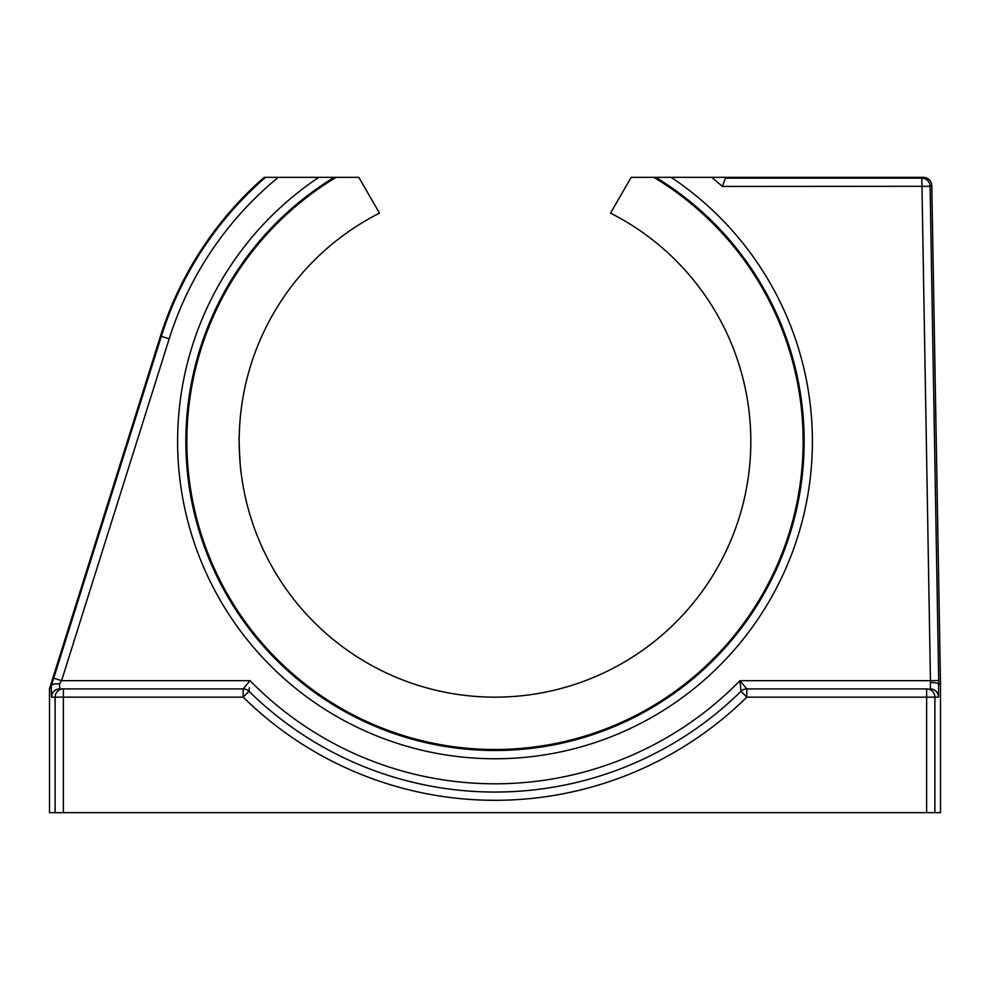 <?xml version="1.0" encoding="UTF-8"?>
<svg xmlns="http://www.w3.org/2000/svg" width="990" height="990" viewBox="0 0 990 990"><rect width="100%" height="100%" fill="white"/><g stroke="black" fill="none" stroke-linecap="round" stroke-linejoin="round"><path stroke-width="1.49" d="M239.246 436.417C238.565 435.365 240.335 472.119 240.929 471.067C240.347 472.143 238.565 435.377 239.246 436.417M249.344 687.778L248.985 691.28A350.695 350.695 0 0 0 741.015 691.28L739.951 680.662L746.807 688.916L926.628 688.916A8.254 8.254 90 0 1 934.882 697.158L934.882 812.679L940.5 812.679L940.5 684.189L938.768 684.201C938.198 683.125 935.451 682.543 930.513 682.469L930.266 688.867M59.747 688.879L63.372 688.916L63.372 697.158L51.517 697.158L51.245 686.008L49.5 688.644L49.5 812.679L55.118 812.679L55.118 697.158A8.254 8.254 -90 0 1 63.372 688.916L243.194 688.916A8.254 8.254 0 0 1 248.985 691.28L243.194 697.158L63.372 697.158L63.372 812.679L934.882 812.679M740.31 684.288L741.015 691.28L746.807 697.158A358.937 358.937 0 0 1 243.194 697.158L243.194 688.916L250.049 680.662L244.976 686.738M655.776 177.321L631.199 177.321L610.521 213.135A255.791 255.791 0 0 1 495 697.158A255.791 255.791 0 0 1 379.479 213.135L358.801 177.321L334.224 177.321A309.14 309.14 0 0 0 495 750.507A309.14 309.14 0 0 0 655.776 177.321L671.121 177.321A317.394 317.394 0 0 1 495 758.761A317.394 317.394 0 0 1 318.879 177.321L264.219 177.321A350.695 350.695 0 0 0 160.491 336.068L49.5 688.644M724.47 177.321A349.829 349.829 0 0 1 725.46 178.175L725.781 177.321L671.121 177.321M940.5 684.189L931.788 185.427L930.08 186.293L938.706 680.514L930.452 680.662L921.826 178.175L725.46 178.175L722.341 186.429A341.575 341.575 0 0 0 711.686 177.321M653.833 177.321A308.137 308.137 0 0 1 729.853 640.839A308.137 308.137 0 0 1 260.147 640.839A308.137 308.137 0 0 1 336.167 177.321M318.879 177.321L334.224 177.321M55.118 812.679L63.372 812.679M931.788 185.427C931.206 180.526 928.459 177.816 923.546 177.321L725.781 177.321M51.245 686.008L51.319 685.823C52.26 684.164 54.995 683.546 59.511 683.966L59.771 688.916A8.254 8.254 -90 0 0 51.517 697.158M744.542 686.169L743.057 684.362M742.191 683.323L739.951 680.662L930.452 680.662L930.513 682.469M278.314 177.321A341.575 341.575 0 0 0 169.191 338.803L61.578 680.662L53.708 678.187L161.321 336.328A349.829 349.829 0 0 1 265.53 177.321M739.951 680.662A342.441 342.441 0 0 1 250.049 680.662L61.578 680.662L59.511 683.966M938.706 680.514L938.483 697.158A8.254 8.254 -90 0 0 930.229 688.916M495 792.049A350.695 350.695 0 0 0 741.015 691.28A8.254 8.254 0 0 1 746.807 688.916L746.807 697.158L938.483 697.158M923.546 177.321L921.826 178.175A8.254 8.254 -116.8 0 1 930.08 186.293L722.341 186.429M169.191 338.803L160.491 336.068M926.628 812.679L926.628 688.916M51.319 685.823L53.708 678.187M741.015 691.28A8.254 8.254 0 0 1 746.807 688.916M243.194 688.916A8.254 8.254 0 0 1 248.985 691.28"/></g></svg>
